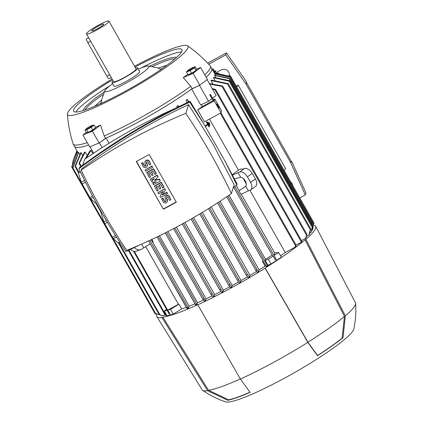 <?xml version="1.0" encoding="UTF-8"?>
<svg xmlns="http://www.w3.org/2000/svg" width="423" height="423" viewBox="0 0 423 423"><rect width="100%" height="100%" fill="white"/><g stroke="black" fill="none" stroke-linecap="round" stroke-linejoin="round"><path stroke-width="0.63" d="M141.113 67.992A62.297 8.227 150.4 0 1 181.478 52.018M75.86 112.021A62.297 8.227 150.4 0 1 110.244 85.525M135.027 67.051A62.297 8.227 150.4 0 1 181.932 49.66A62.297 8.227 150.4 0 1 181.964 50.977A62.297 8.227 150.4 0 1 127.979 89.745A62.297 8.227 150.4 0 1 73.597 111.201A62.297 8.227 150.4 0 1 73.565 109.88A62.297 8.227 150.4 0 1 112.555 79.815M162.517 68.389A43.955 5.806 -29.6 0 0 160.465 69.123M138.353 69.176A25.38 3.352 150.4 0 1 148.055 65.967A25.38 3.352 150.4 0 1 148.944 66.839A25.38 3.352 150.4 0 1 125.382 83.495A25.38 3.352 150.4 0 1 104.957 90.453A25.38 3.352 150.4 0 1 112.677 83.765M135.598 68.055A14.768 1.951 150.4 0 1 137.665 67.966L139.701 71.545A14.768 1.951 150.4 0 1 126.001 81.549A14.768 1.951 150.4 0 1 114.02 86.133L111.989 82.554A14.768 1.951 150.4 0 1 113.126 80.819M137.665 67.966A14.768 1.951 150.4 0 1 123.965 77.969A14.768 1.951 150.4 0 1 111.989 82.554M108.949 21.15L136.063 68.875A12.923 1.708 150.4 0 1 124.076 77.631A12.923 1.708 150.4 0 1 113.591 81.644L86.482 33.914A12.923 1.708 150.4 0 1 98.469 25.163A12.923 1.708 150.4 0 1 108.949 21.15A12.923 1.708 150.4 0 1 96.962 29.901A12.923 1.708 150.4 0 1 86.482 33.914M98.115 26.268A6.874 0.909 150.4 0 1 103.709 24.206A6.874 0.909 150.4 0 1 97.316 28.796A6.874 0.909 150.4 0 1 91.791 30.979A6.874 0.909 150.4 0 1 98.115 26.268M108.917 78.699A3.691 0.518 -118.5 0 1 108.875 78.763A3.691 0.518 -118.5 0 1 106.897 76.193L87.915 42.786A3.691 0.518 -118.5 0 1 86.324 38.927A3.691 0.518 -118.5 0 1 86.371 38.863L88.603 37.652M99.934 103.979A43.839 5.79 150.4 0 1 101.303 102.847M101.309 102.726A43.955 5.806 -29.6 0 0 99.627 104.116M103.043 94.551A52.716 6.958 -29.6 0 0 85.049 109.964M160.571 69.182A43.839 5.79 150.4 0 1 162.247 68.579M175.006 58.866A52.716 6.958 -29.6 0 0 152.555 66.427M134.567 66.242A69.219 9.137 150.4 0 1 187.548 45.806A69.219 9.137 150.4 0 1 187.986 47.704A69.219 9.137 150.4 0 1 123.728 93.129A69.219 9.137 150.4 0 1 67.416 114.051A69.219 9.137 150.4 0 1 112.095 79.006M187.548 45.806C195.881 51.606 203.421 58.305 210.173 65.898A78.863 10.411 150.4 0 1 210.347 66.136A78.863 10.411 150.4 0 1 210.384 67.807A78.863 10.411 150.4 0 1 204.811 74.871M199.524 85.409L208.56 101.314L200.666 104.941L191.63 89.031L199.17 85.568L192.137 88.65L190.778 86.266L183.249 77.642A76.008 10.036 -29.6 0 0 187.743 74.284M190.778 86.266A78.863 10.411 150.4 0 1 137.174 119.561A78.863 10.411 150.4 0 1 104.195 135.947L105.549 138.337L99.685 142.651L106.168 138.072L109.097 143.233M210.347 66.136L211.701 68.521A78.863 10.411 150.4 0 1 211.738 70.192A78.863 10.411 150.4 0 1 206.165 77.261M74.379 146.12A78.911 10.416 -29.6 0 0 74.517 146.453A78.911 10.416 -29.6 0 0 88.624 145.02A78.863 10.411 150.4 0 1 74.559 146.432L73.2 144.042A78.863 10.411 150.4 0 1 73.084 143.772C70.022 134.086 68.129 124.182 67.416 114.051M87.265 142.625A78.863 10.411 150.4 0 1 73.2 144.042M90.025 146.839L93.62 153.174M99.389 142.868L102.096 147.638M207.788 122.088L207.466 122.316L209.385 125.71L209.718 125.483L207.772 122.094A78.911 10.416 150.4 0 1 207.455 122.321L209.385 125.71M207.841 124.727L209.163 127.059L207.841 124.727L205.742 126.213L205.499 125.79L207.275 124.531A78.911 10.416 150.4 0 1 205.472 125.795L205.742 126.213M206.598 121.739L206.593 121.745A78.911 10.416 150.4 0 1 206.271 121.972L207.598 124.304A78.911 10.416 150.4 0 1 207.275 124.531L207.598 124.304L206.276 121.967L206.598 121.739L209.491 126.831L209.168 127.059M208.634 122.67L209.597 124.367L209.945 124.129L208.946 122.448A78.911 10.416 150.4 0 1 208.634 122.67L209.623 124.357M177.195 107.437L176.825 106.263A78.911 10.416 -29.6 0 0 178.072 105.459L178.76 106.665M229.039 195.172L265.512 259.378A78.911 10.416 -29.6 0 0 272.179 254.984M186.866 102.752L186.067 100.166A78.911 10.416 -29.6 0 0 187.341 99.299L188.79 101.848M232.211 174.636A78.911 10.416 -29.6 0 0 238.493 170.168L209.47 119.075M213.752 100.193L202.342 106.527A78.911 10.416 150.4 0 1 197.678 109.869L204.457 121.803L220.996 112.814L221.589 110.953L214.81 99.019L214.218 100.88L220.996 112.814M202.342 106.527L201.279 104.655M106.168 138.072A78.911 10.416 -29.6 0 0 138.527 121.951A78.911 10.416 -29.6 0 0 191.63 89.031M83.891 161.692L82.527 165.34M82.792 165.144L84.658 159.281A548.219 537.966 17.6 0 1 175.455 108.299M78.932 168.703L79.217 167.809C113.951 141.742 150.895 119.561 190.043 101.261L204.293 124.663L189.763 102.154C150.609 120.449 113.671 142.636 78.932 168.703C92.484 197.604 108.172 225.226 126.001 251.558L140.447 244.589M233.253 187.675L236.827 185.01L224.899 160.936L204.293 124.663M231.386 193.549L234.157 184.835L212.885 143.825L188.595 104.629C150.778 122.258 115.119 143.677 81.607 168.877L81.184 170.205A638.815 626.865 -162.4 0 0 102.488 211.109A638.815 626.865 -162.4 0 0 126.747 250.411A548.219 537.966 -162.4 0 0 231.386 193.549A638.815 626.865 -162.4 0 0 210.083 152.64A638.815 626.865 -162.4 0 0 185.824 113.343A548.219 537.966 -162.4 0 0 81.184 170.205M163.378 209.253L136.264 161.523L149.192 154.501L176.306 202.226L163.378 209.253L136.492 161.401M176.185 202.014L163.484 208.914M157.953 192.677L164.891 188.632L165.456 190.165L162.199 195.056L166.815 192.55L167.492 193.745L160.666 197.451L159.989 196.256L163.252 191.365L158.636 193.871L157.953 192.677L164.78 188.97L165.456 190.165M162.49 194.617L166.921 192.211L167.492 193.745M159.989 196.256L163.066 191.466M150.276 179.156L157.208 175.106L158.112 176.698L154.464 180.521L159.36 179.426L160.264 181.018L153.438 184.724L152.761 183.529L156.172 181.679L152.079 182.339L151.63 181.541L154.363 178.495L150.953 180.346L150.276 179.156L157.097 175.445L158.001 177.036M154.876 180.113L159.466 179.088L160.264 181.018M152.761 183.529L155.437 181.795M151.63 181.541L153.983 178.702M145.078 170.009L152.01 165.959L152.581 167.492L145.755 171.199L145.078 170.009L151.905 166.297L152.581 167.492M141.462 163.643L142.667 162.987L144.248 165.774A0.925 0.904 -162.4 0 0 145.93 165.615A0.925 0.904 -162.4 0 0 145.856 164.901L145.179 163.706A2.305 2.263 -162.4 0 1 146.94 160.359A2.305 2.263 -162.4 0 1 149.192 161.528L150.773 164.309L149.568 164.965L147.987 162.178A0.925 0.904 -162.4 0 0 146.305 162.337A0.925 0.904 -162.4 0 0 146.379 163.056L147.061 164.246A2.305 2.263 -162.4 0 1 145.295 167.598A2.305 2.263 -162.4 0 1 143.043 166.429L141.568 163.304L142.773 162.649L144.354 165.435A0.925 0.904 -162.4 0 0 145.967 165.441M144.983 161.919L145.094 161.581A2.305 2.263 17.6 0 1 149.298 161.189L150.773 164.309M146.374 162.173A0.925 0.904 -162.4 0 0 146.49 162.712L147.167 163.907A2.305 2.263 17.6 0 1 147.357 165.7L147.252 166.038M150.572 176.909L149.372 177.565L146.765 172.452L153.591 168.745L156.304 173.515L154.992 174.509L152.957 170.929L151.349 171.801L153.158 174.985L151.952 175.64L150.149 172.457L148.542 173.33L150.572 176.909L148.769 173.208M151.582 171.68L153.158 174.985M158.255 190.435L157.055 191.085L154.448 185.977L161.274 182.265L163.987 187.04L162.675 188.034L160.64 184.454L159.032 185.327L160.84 188.51L159.635 189.16L157.827 185.983L156.224 186.855L158.255 190.435L156.452 186.728M159.265 185.2L160.84 188.51M161.57 199.043L162.776 198.387L164.357 201.174A0.925 0.904 -162.4 0 0 166.038 201.015A0.925 0.904 -162.4 0 0 165.964 200.301L165.287 199.106A2.305 2.263 -162.4 0 1 167.053 195.759A2.305 2.263 -162.4 0 1 169.3 196.922L170.881 199.709L169.676 200.365L168.095 197.578A0.925 0.904 -162.4 0 0 166.413 197.737A0.925 0.904 -162.4 0 0 166.488 198.45L167.17 199.645A2.305 2.263 -162.4 0 1 165.404 202.992A2.305 2.263 -162.4 0 1 163.151 201.824L161.681 198.704L162.881 198.049L164.462 200.835A0.925 0.904 -162.4 0 0 166.075 200.84M165.092 197.314L165.203 196.975A2.305 2.263 17.6 0 1 169.406 196.584L170.881 199.709M166.482 197.573A0.925 0.904 -162.4 0 0 166.599 198.112L167.275 199.307A2.305 2.263 17.6 0 1 167.466 201.094L167.36 201.433M162.776 198.387L162.881 198.049M154.342 186.316L161.168 182.604L163.875 187.378M161.168 182.604L161.274 182.265M146.659 172.79L153.486 169.084L156.193 173.858M153.486 169.084L153.591 168.745M142.667 162.987L142.773 162.649M151.905 166.297L152.01 165.959M159.36 179.426L159.466 179.088M157.097 175.445L157.208 175.106M166.815 192.55L166.921 192.211M164.78 188.97L164.891 188.632M188.595 104.629L185.824 113.343M224.899 160.936L237.113 184.116L236.827 185.01M190.043 101.261L189.763 102.154M115.542 235.585L112.46 237.255L104.793 223.756L107.4 222.339M119.672 242.025L118.049 242.908L113.427 238.646A17.533 2.459 -118.5 0 1 112.46 237.255M113.427 238.646L116.441 237.007M92.568 196.013L89.866 197.483L82.199 183.984L85.462 182.213M96.19 202.733L95.455 203.135L90.829 198.873A17.533 2.459 -118.5 0 1 89.866 197.483M90.829 198.873L93.361 197.499M82.199 183.984A17.533 2.459 -118.5 0 1 81.359 182.202L78.318 172.965A17.533 2.459 -118.5 0 1 78.44 172.573L80.285 171.574M78.318 172.965L80.407 171.828M84.589 180.447L81.359 182.202M104.793 223.756A17.533 2.459 -118.5 0 1 103.952 221.975L100.912 212.737A17.533 2.459 -118.5 0 1 101.034 212.346L101.441 212.124M100.912 212.737L101.583 212.372M106.395 220.647L103.952 221.975M208.983 122.432L208.661 122.659M214.218 100.88L197.678 109.869M216.777 103.926A2.305 0.323 -118.5 0 1 216.803 103.889A2.305 0.323 -118.5 0 1 218.115 105.628A2.305 0.323 -118.5 0 1 219.035 107.907A2.305 0.323 -118.5 0 1 219.008 107.944A2.305 0.323 -118.5 0 1 217.697 106.205A2.305 0.323 -118.5 0 1 216.777 103.926M187.341 99.299L188.209 102.123M272.851 256.164L233.739 187.315L272.851 256.164L273.147 256.079L275.362 259.976L276.272 259.373L274.062 255.476L274.781 253.218A78.911 10.416 -29.6 0 0 275.394 252.795L278.646 252.446L281.358 257.221L271.032 264.037L267.907 265.152L267.637 265.998A87.656 11.574 150.4 0 1 266.437 266.76L226.675 196.79L266.405 266.749M178.078 105.459L178.495 106.792M149.858 240.333L188.462 308.208A87.656 11.574 150.4 0 1 187.315 308.684L148.605 240.914M186.702 307.97L187.172 307.606M186.765 307.648L188.261 308.362M195.548 304.777L195.955 304.306L196.896 304.549A87.656 11.574 150.4 0 1 195.775 305.052L157.012 236.954L195.479 304.655M203.029 299.447L203.341 298.807L204.51 299.278L205.515 300.536A87.656 11.574 150.4 0 1 204.335 301.097L202.977 299.368L165.224 232.914L202.94 299.288M210.961 294.397L173.594 228.616L210.961 294.397L212.172 293.699L214.17 296.285A87.656 11.574 150.4 0 1 212.986 296.877L211.061 294.392M219.711 289.834L220.901 289.205L222.905 291.801A87.656 11.574 150.4 0 1 221.71 292.425L219.717 289.829L182.287 223.957L219.711 289.85M228.98 285.779L229.113 284.822L230.186 285.128L231.704 287.095A87.656 11.574 150.4 0 1 231.101 287.423A87.656 11.574 150.4 0 1 230.503 287.746L228.98 285.779M237.446 280.354L238.583 279.571L240.576 282.173A87.656 11.574 150.4 0 1 239.365 282.855L237.446 280.354M246.292 275.199L208.481 208.639L246.292 275.199L247.524 274.442L249.517 277.028A87.656 11.574 150.4 0 1 248.296 277.742L246.297 275.156M256.301 271.138L256.338 270.011L257.226 269.996L258.538 271.645A87.656 11.574 150.4 0 1 257.3 272.396L256.301 271.138M266.437 266.76L266.617 265.908L267.637 265.998M267.907 265.152L265.195 260.378L265.512 259.378M265.195 260.378L268.319 259.267L273.147 256.079M275.362 259.976L276.272 259.373M234.485 178.998L240.618 177.211A5.536 3.294 54.7 0 1 245.292 180.954A5.536 3.294 54.7 0 1 245.731 186.21L248.375 190.858L240.973 194.395L239 190.926L245.816 186.099M236.267 185.427L239.275 190.72M241.279 194.247L274.781 253.218M245.731 186.21L239 190.926M245.694 186.247L244.261 187.257M238.493 170.168L240.576 169.036L242.828 169.137L244.415 168.571L239.566 171.997A7.381 4.394 54.7 0 1 247.423 176.846L250.585 182.419A7.381 4.394 54.7 0 1 250.606 189.953A7.381 4.394 54.7 0 1 249.961 190.292L248.375 190.858M250.606 189.953L255.455 186.527A7.381 4.394 -125.3 0 0 255.429 178.992L252.267 173.419A7.381 4.394 -125.3 0 0 244.415 168.571M232.497 175.185L239.566 171.997M237.98 172.563L240.618 177.211M274.062 255.476L278.646 252.446M246.271 183.857L243.199 178.448M294.953 247.233L296.058 245.076L295.889 246.514A87.656 11.574 150.4 0 1 294.953 247.233L285.266 252.494A78.911 10.416 150.4 0 1 280.581 255.852M213.499 99.733L214.81 99.019M209.708 94.826L210.522 94.488L209.708 94.826L211.923 98.723L208.56 101.314M192.137 88.65A78.863 10.411 150.4 0 1 105.549 138.337M99.685 142.651L89.729 146.961L82.95 135.032L86.318 132.293M99.13 143.059L92.351 131.125L82.95 135.032M134.429 247.55A7.381 5.853 -109.6 0 0 140.727 249.623A7.381 5.853 -109.6 0 0 141.858 249.031L150.234 243.78M130.533 249.422A7.381 5.853 70.4 0 0 136.486 251.135L140.727 249.623M143.677 247.751L141.594 244.082M169.961 314.003L169.195 314.014L169.961 314.003L167.746 310.107L178.453 304.29A78.911 10.416 -29.6 0 0 178.924 304.137L181.636 308.912L173.234 314.136L166.99 315.812L164.277 311.037L167.069 310.292M145.655 246.551L178.453 304.29M169.195 314.014L133.515 251.22M167.746 310.107L170.522 309.366L178.924 304.137M85.139 158.948L90.083 150.667A78.911 10.416 -29.6 0 0 91.014 150.371L92.886 153.665M91.014 150.371L86.176 158.228M166.572 309.414L164.277 311.037M166.736 315.368L166.546 315.468A87.656 11.574 150.4 0 1 166.017 315.553L165.224 315.23L166.546 315.468M85.16 152.01L79.191 163.775L79.355 162.474L84.521 152.148A78.911 10.416 -29.6 0 0 85.16 152.01L87.027 155.299M80.804 166.625L79.191 163.775M170.522 309.366L173.234 314.136M186.3 307.272A78.911 10.416 150.4 0 1 181.636 308.912M152.766 242.247L189.102 306.199L188.462 308.208M151.788 239.434L153.226 241.967L152.682 242.3L151.207 239.704M194.982 303.793A78.911 10.416 150.4 0 1 189.102 306.199M159.487 235.754L197.52 302.699L196.896 304.549M203.479 300.023A78.911 10.416 150.4 0 1 197.52 302.699M167.862 231.577L206.059 298.818L205.515 300.536M212.187 295.873A78.911 10.416 150.4 0 1 206.059 298.818M176.359 227.156L214.694 294.635L214.17 296.285M220.954 291.463A78.911 10.416 150.4 0 1 214.694 294.635M184.957 222.482L223.418 290.183L222.905 291.801M229.768 286.815A78.911 10.416 150.4 0 1 223.418 290.183M193.628 217.565L232.216 285.488L231.704 287.095M238.641 281.935A78.911 10.416 150.4 0 1 232.216 285.488M202.368 212.388L241.089 280.555L240.576 282.173M247.566 276.822A78.911 10.416 150.4 0 1 241.089 280.555M211.177 206.947L250.046 275.368L249.517 277.028M256.555 271.466A78.911 10.416 150.4 0 1 250.046 275.368M220.06 201.216L259.088 269.916L258.538 271.645M265.908 265.866L265.099 266.152A78.911 10.416 150.4 0 1 259.088 269.916M265.099 266.152L262.392 261.377A78.911 10.416 -29.6 0 0 263.101 260.928M262.392 261.377L263.196 261.091M268.319 259.267L271.032 264.037M285.266 252.494L249.935 190.302M72.973 167.312A90.818 11.992 -29.6 0 0 73.168 167.418L72.196 167.857L72.973 167.312L78.424 152.38A78.911 10.416 -29.6 0 0 78.667 152.46L79.736 154.337M81.174 152.634L75.231 166.847L75.352 165.472L80.751 152.655A78.911 10.416 -29.6 0 0 81.174 152.634L82.628 155.193M76.975 150.778L73.375 159.397L76.944 150.725M73.375 159.397L72.344 164.901M78.467 172.558L75.231 166.847M159.148 314.564L163.119 315.791A87.656 11.574 150.4 0 1 162.755 315.78L159.133 314.548L118.345 242.749M78.667 152.46L73.168 167.418M72.196 167.857L155.341 314.22L156.314 313.781L161.163 315.309M72.132 166.228A90.818 11.992 -29.6 0 0 72.185 166.408L71.582 166.646L72.132 166.228L77.351 151.434M77.435 151.587L72.185 166.408M71.582 166.646L72.233 167.794M164.97 314.781L163.119 315.791M196.531 69.097L200.624 67.511L207.402 79.439L199.17 85.568M199.836 85.277L193.057 73.343L183.249 77.642M95.424 127.312A76.008 10.036 -29.6 0 0 100.531 125.113L104.195 135.947M100.531 125.113L92.351 131.125M94.704 128.476A4.061 0.534 150.4 0 1 92.531 130.178A4.061 0.534 150.4 0 1 88.962 132.066A4.061 0.534 150.4 0 1 88.37 132.293M84.965 129.914L86.482 132.584L88.158 132.404L92.748 129.977L95.661 127.735L94.149 125.065L91.236 127.312L86.641 129.734L84.965 129.914L87.36 127.947A3.257 0.428 -29.6 0 0 87.598 128.55A3.257 0.428 -29.6 0 0 91.59 126.255A3.257 0.428 -29.6 0 0 91.157 125.8A3.257 0.428 -29.6 0 0 91.072 125.837A3.257 0.428 -29.6 0 0 87.36 127.947M92.748 129.977L91.236 127.312M88.158 132.404L86.641 129.734M92.071 125.414L94.149 125.065M291.431 161.745L291.748 161.575L305.956 192.888L305.311 194.924L299.754 197.938M291.748 161.575L291.584 162.083L291.209 161.248L290.723 162.77L305.311 194.924M291.209 161.248L246.472 82.496L245.985 84.018L290.723 162.77M246.472 82.496L245.948 81.739L246.107 81.232L226.427 52.891L225.776 54.921L245.985 84.018M290.633 181.874A5.536 5.436 17.6 0 1 292.616 185.369M228.928 75.992A5.536 5.436 -162.4 0 0 229.372 75.326M226.427 52.891L207.624 63.106M216.407 72.92A5.536 5.436 17.6 0 1 217.951 71.667L221.166 69.922A5.536 5.436 17.6 0 1 229.229 76.119M208.661 64.222L225.776 54.921M236.267 86.176L238.207 85.123L285.652 168.645L284.129 170.432M236.684 86.911L238.207 85.123M313.29 226.183L312.512 229.774A87.656 11.574 150.4 0 1 312.475 229.901A87.656 11.574 150.4 0 1 312.433 230.027L311.857 230.339M312.401 227.421L311.476 231.878A87.656 11.574 150.4 0 1 311.259 232.206L309.795 233.004M310.376 230.064L309.398 234.548A87.656 11.574 150.4 0 1 309.033 234.961L306.643 236.256M305.681 238.318L306.887 234.279L306.21 237.821A87.656 11.574 150.4 0 1 305.681 238.318L301.477 240.602M301.07 242.363L301.742 241.078L301.758 241.792A87.656 11.574 150.4 0 1 301.07 242.363L296.068 245.081M161.972 317.567L162.86 317.086A90.448 11.944 150.4 0 0 197.726 304.66L240.396 379.04L250.051 392.348A76.775 10.136 150.4 0 1 227.727 400.301L207.614 390.725L161.972 317.567A91.368 12.066 150.4 0 1 156.801 316.52A91.368 12.066 150.4 0 1 156.917 314.03M230.392 77.356A90.818 11.992 -29.6 0 0 230.339 77.176L230.942 76.938L230.234 77.287L313.517 223.889L313.327 225.052A91.368 12.066 150.4 0 1 315.69 226.263L355.405 302.704A88.137 11.638 150.4 0 1 355.584 303.376A88.137 11.638 150.4 0 1 345.342 315.881L343.032 337.644A76.775 10.136 150.4 0 1 317.499 355.695L307.844 342.392L265.115 268.193A91.368 12.066 150.4 0 1 230.884 288.105A91.368 12.066 150.4 0 1 197.668 304.846M265.115 268.193L265.173 268.008A90.448 11.944 150.4 0 0 305.052 239.82L305.94 239.333L345.342 315.881M315.69 226.263A91.368 12.066 150.4 0 1 305.94 239.333M312.433 230.027L313.29 226.189M307.844 342.392A88.137 11.638 150.4 0 1 273.596 362.363A88.137 11.638 150.4 0 1 240.396 379.04M355.584 303.376C356.198 311.989 355.611 320.512 353.813 328.957A74.295 9.808 150.4 0 1 284.753 378.04A74.295 9.808 150.4 0 1 225.496 401.85C217.322 399.069 209.697 395.214 202.612 390.276A88.137 11.638 150.4 0 1 202.131 389.779L156.801 316.52M207.614 390.725A88.137 11.638 150.4 0 1 202.612 390.276M343.032 337.644L342.101 338.151A75.849 10.015 150.4 0 1 317.562 355.5L317.499 355.695M305.052 239.82L344.449 316.367L342.101 338.151M344.449 316.367A87.217 11.516 150.4 0 1 307.902 342.202L265.173 268.008M317.562 355.5L307.902 342.202M249.951 392.221A75.849 10.015 150.4 0 1 228.658 399.798L227.727 400.301M228.658 399.798L208.507 390.239L162.86 317.086M240.322 378.913A87.217 11.516 150.4 0 1 208.507 390.239M230.271 78.858L214.673 75.468A78.911 10.416 -29.6 0 0 214.715 75.342A78.911 10.416 -29.6 0 0 214.757 75.215L229.277 78.297L230.265 78.837L313.422 225.216M209.369 83.58L221.885 85.843L222.947 86.509L209.686 84.14M309.033 234.961L310.054 230.239L311.095 229.536M227.4 83.394L226.908 83.876A90.818 11.992 -29.6 0 0 227.262 83.474L227.4 83.394M311.259 232.206L312.222 227.521L312.893 227.019M229.076 81.158L213.435 77.684A78.911 10.416 -29.6 0 0 213.668 77.346L229.758 80.666L229.076 81.158A90.818 11.992 -29.6 0 0 229.287 80.83M313.517 223.889L314.088 223.302L230.942 76.938M229.768 75.944L230.334 75.743L229.552 76.272A90.818 11.992 -29.6 0 0 229.356 76.172L229.768 75.944M212.129 88.439L215.661 89.539L214.895 89.782L212.595 89.264M218.575 73.221L214.138 72.719M214.212 72.851L229.356 76.172M229.552 76.277L214.255 72.925M230.234 77.287L214.773 73.877A78.911 10.416 -29.6 0 0 214.699 73.702L230.339 77.176M215.556 75.246L214.773 73.872M215.804 77.462L214.673 75.468M214.932 80.317L213.435 77.684M226.908 83.876L211.019 80.539A78.911 10.416 -29.6 0 0 211.421 80.111L227.262 83.474M212.891 83.839L211.019 80.539M212.621 98.184L216.127 95.482L207.133 79.646M200.624 67.511L193.057 73.343M195.648 70.741A4.061 0.534 150.4 0 1 195.209 71.101A4.061 0.534 150.4 0 1 191.778 73.227A4.061 0.534 150.4 0 1 189.065 74.305M186.49 72.079L188.008 74.744L191.624 73.242L195.96 70.546L196.674 69.351L195.156 66.686L194.443 67.876L190.112 70.572L186.49 72.079L187.204 70.884L188.632 69.837A3.257 0.428 -29.6 0 0 188.431 69.985A3.257 0.428 -29.6 0 0 188.864 70.44A3.257 0.428 -29.6 0 0 192.856 68.145A3.257 0.428 -29.6 0 0 192.343 67.728A3.257 0.428 -29.6 0 0 188.632 69.837M195.96 70.546L194.443 67.876M192.343 67.728L195.156 66.686M191.624 73.242L190.112 70.572M206.17 77.272A78.911 10.416 -29.6 0 0 211.743 68.5A78.911 10.416 -29.6 0 0 211.526 68.214M212.415 69.235L213.102 68.78L212.415 69.235L213.742 71.572L214.429 71.117L213.102 68.78M215.397 72.819L214.805 71.773M213.742 71.572L215.185 71.186L215.423 71.609L213.98 71.995L214.403 72.74M215.423 71.609L216.116 71.154L215.873 70.731L214.429 71.117M215.185 71.186L215.873 70.731M106.897 76.193L109.774 74.633M87.915 42.786L90.792 41.221M167.17 199.645L167.275 199.307M166.488 198.45L166.599 198.112M169.3 196.922L169.406 196.584M164.357 201.174L164.462 200.835M147.061 164.246L147.167 163.907M146.379 163.056L146.49 162.712M149.192 161.528L149.298 161.189M144.248 165.774L144.354 165.435M234.855 186.485L276.23 259.32M148.61 240.909L186.638 307.854M166.456 232.29L204.51 299.278M174.81 227.976L212.166 293.726M183.487 223.296L220.986 289.3M228.922 285.689L191.064 219.045L228.875 285.594M192.259 218.358L230.186 285.128M237.382 280.259L199.73 213.98L237.382 280.248M200.909 213.271L238.583 279.582M209.649 207.91L247.492 274.527M256.243 271.053L217.517 202.881L256.201 270.963M218.675 202.131L257.226 269.996M227.812 196.013L267.41 265.729M255.429 178.992L250.585 182.419M252.267 173.419L247.423 176.846M220.251 113.221L295.508 245.694M209.819 94.852L213.123 100.674M134.281 251.368L169.85 313.977M79.598 163.304L81.285 166.265M128.952 250.173L165.959 315.325M158.255 236.351L196.954 304.475M75.548 166.207L78.99 172.272M118.863 242.464L159.957 314.802M72.756 167.64L155.902 314.003M72.143 166.435L72.724 167.45M229.197 78.551L313.21 226.437M222.08 86.578L306.495 235.172M227.32 83.648L310.466 230.012M229.118 81.131L312.264 227.495M229.689 76.198L230.212 77.123M214.895 89.782L301.255 241.803M176.682 57.385L175.143 57.137L169.612 58.104L160.645 61.277L149.827 66.062M166.895 65.253L158.149 68.055M148.055 65.967L157.62 67.844L161.031 69.425M108.875 78.763L111.228 77.483M101.282 103.365L101.668 99.627L104.957 90.453M94.694 106.268L101.578 100.188M104.127 92.024L94.604 98.771L85.208 106.934L82.924 110.646M220.949 112.841L296.095 245.123M128.412 250.427L165.224 315.23M74.517 146.453L78.149 152.84M95.751 202.977L101.065 212.33M210.522 94.488L213.768 100.203M91.072 125.837L92.262 125.33M222.947 86.509L306.908 234.305M227.965 83.183L311.111 229.546M229.758 80.666L312.904 227.029M230.334 75.733L313.48 222.096M215.661 89.539L301.768 241.11M211.743 68.5L214.699 73.708"/></g></svg>
